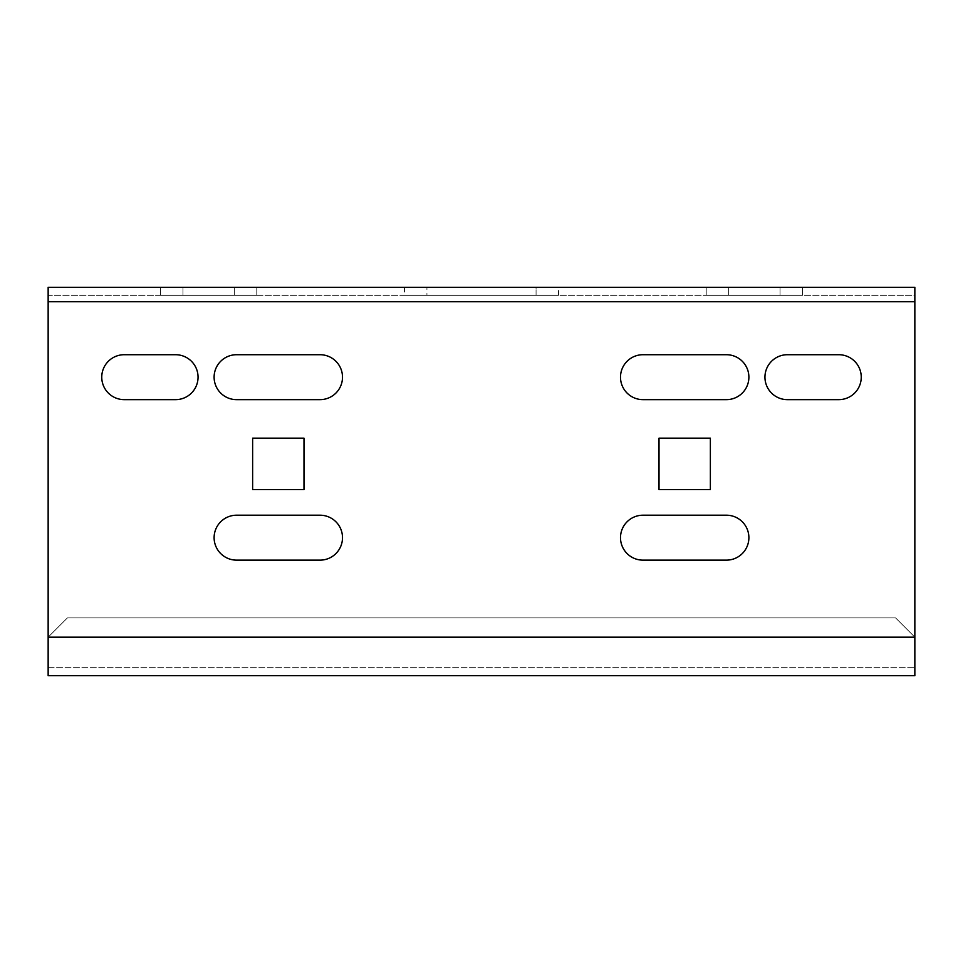 <?xml version="1.0" encoding="UTF-8"?>
<svg xmlns="http://www.w3.org/2000/svg" width="963" height="963" viewBox="0 0 963 963"><rect width="100%" height="100%" fill="white"/><g stroke="black" fill="none" stroke-linecap="round" stroke-linejoin="round"><path stroke-width="0.72" stroke-dasharray="4.82 3.61" d="M48.15 637.181L914.85 637.181L48.15 637.181L914.85 637.181L48.15 637.181L914.85 637.181L48.15 637.181L914.85 637.181L914.85 675.701L914.85 637.181L895.59 617.921L67.41 617.921L48.15 637.181L67.41 617.921L48.15 637.181L48.15 675.701L48.15 295.316L914.85 295.316L914.85 301.744L914.85 295.316L48.15 295.316L48.15 301.744L914.85 301.744L914.85 287.299L48.15 287.299L48.15 675.701L914.85 675.701L914.85 637.181L895.59 617.921L67.41 617.921L895.59 617.921L914.85 637.181L914.85 301.744L48.15 301.744L48.15 637.181L67.41 617.921L895.59 617.921L914.85 637.181L914.85 667.684L914.85 301.744L48.15 301.744M536.066 287.299L404.46 287.299L558.54 287.299L404.46 287.299L558.54 287.299L404.46 287.299L558.54 287.299L404.46 287.299L558.54 287.299L404.46 287.299L558.54 287.299L404.46 287.299L558.54 287.299L404.46 287.299L536.066 287.299L536.066 295.316L426.934 295.316L558.54 295.316L404.46 295.316L558.54 295.316L404.46 295.316L558.54 295.316L404.46 295.316L558.54 295.316L404.46 295.316L558.54 295.316L404.46 295.316L558.54 295.316L404.46 295.316L558.54 295.316L536.066 295.316L536.066 287.299M728.666 287.299L706.204 287.299L728.666 287.299L706.204 287.299L728.666 287.299L728.666 295.316L706.204 295.316L728.666 295.316L706.204 295.316L728.666 295.316L728.666 287.299L728.666 295.316L728.666 287.299L802.504 287.299L728.666 287.299M234.334 287.299L256.796 287.299L234.334 287.299L256.796 287.299L234.334 287.299L234.334 295.316L256.796 295.316L234.334 295.316L256.796 295.316L234.334 295.316L234.334 287.299L234.334 295.316L234.334 287.299L160.496 287.299L234.334 287.299M914.85 637.181L914.85 301.744M426.934 295.316L404.46 295.316L426.934 295.316L426.934 287.299L426.934 295.316M780.03 295.316L728.666 295.316L802.504 295.316L728.666 295.316L802.504 295.316L780.03 295.316L780.03 287.299L780.03 295.316M182.97 295.316L234.334 295.316L160.496 295.316L234.334 295.316L160.496 295.316L182.97 295.316L182.97 287.299L182.97 295.316M787.409 354.709L838.773 354.709L787.409 354.709A22.474 22.474 0 0 0 764.947 377.171A22.474 22.474 0 0 1 787.409 354.709L838.773 354.709A22.474 22.474 0 0 1 861.247 377.171A22.474 22.474 0 0 1 838.773 399.645L787.409 399.645A22.474 22.474 0 0 1 764.947 377.171A22.474 22.474 0 0 0 787.409 399.645L838.773 399.645L787.409 399.645M726.427 399.645L642.959 399.645A22.474 22.474 0 0 1 620.497 377.171A22.474 22.474 0 0 0 642.959 399.645L726.427 399.645A22.474 22.474 0 0 0 748.889 377.171A22.474 22.474 0 0 0 726.427 354.709L642.959 354.709A22.474 22.474 0 0 0 620.497 377.171A22.474 22.474 0 0 1 642.959 354.709L726.427 354.709A22.474 22.474 0 0 1 748.889 377.171A22.474 22.474 0 0 1 726.427 399.645L642.959 399.645M642.959 515.205L726.427 515.205L642.959 515.205A22.474 22.474 0 0 0 620.497 537.679A22.474 22.474 0 0 1 642.959 515.205L726.427 515.205A22.474 22.474 0 0 1 748.889 537.679A22.474 22.474 0 0 1 726.427 560.141L642.959 560.141A22.474 22.474 0 0 1 620.497 537.679A22.474 22.474 0 0 0 642.959 560.141L726.427 560.141L642.959 560.141M659.017 438.165L710.369 438.165L710.369 489.529L659.017 489.529L659.017 438.165L710.369 438.165L710.369 489.529L659.017 489.529L659.017 438.165M124.227 399.645L175.591 399.645A22.474 22.474 0 0 0 198.053 377.171A22.474 22.474 0 0 0 175.591 354.709L124.227 354.709A22.474 22.474 0 0 0 101.753 377.171A22.474 22.474 0 0 0 124.227 399.645L175.591 399.645A22.474 22.474 0 0 0 198.053 377.171A22.474 22.474 0 0 0 175.591 354.709L124.227 354.709A22.474 22.474 0 0 0 101.753 377.171A22.474 22.474 0 0 0 124.227 399.645L175.591 399.645M236.573 399.645L320.041 399.645A22.474 22.474 0 0 0 342.503 377.171A22.474 22.474 0 0 0 320.041 354.709L236.573 354.709A22.474 22.474 0 0 0 214.111 377.171A22.474 22.474 0 0 0 236.573 399.645L320.041 399.645A22.474 22.474 0 0 0 342.503 377.171A22.474 22.474 0 0 0 320.041 354.709L236.573 354.709A22.474 22.474 0 0 0 214.111 377.171A22.474 22.474 0 0 0 236.573 399.645L320.041 399.645M236.573 560.141L320.041 560.141A22.474 22.474 0 0 0 342.503 537.679A22.474 22.474 0 0 0 320.041 515.205L236.573 515.205A22.474 22.474 0 0 0 214.111 537.679A22.474 22.474 0 0 0 236.573 560.141L320.041 560.141A22.474 22.474 0 0 0 342.503 537.679A22.474 22.474 0 0 0 320.041 515.205L236.573 515.205A22.474 22.474 0 0 0 214.111 537.679A22.474 22.474 0 0 0 236.573 560.141L320.041 560.141M303.983 438.165L252.631 438.165L252.631 489.529L303.983 489.529L303.983 438.165L252.631 438.165L252.631 489.529L303.983 489.529L303.983 438.165M838.773 354.709A22.474 22.474 0 0 1 861.247 377.171A22.474 22.474 0 0 1 838.773 399.645M642.959 354.709L726.427 354.709M726.427 515.205A22.474 22.474 0 0 1 748.889 537.679A22.474 22.474 0 0 1 726.427 560.141M175.591 354.709L124.227 354.709M320.041 354.709L236.573 354.709M320.041 515.205L236.573 515.205M558.54 295.316L558.54 287.299M802.504 295.316L802.504 287.299L802.504 295.316M160.496 295.316L160.496 287.299L160.496 295.316M48.15 667.684L914.85 667.684L48.15 667.684M404.46 287.299L404.46 295.316M706.204 287.299L706.204 295.316L706.204 287.299M256.796 287.299L256.796 295.316L256.796 287.299"/><path stroke-width="1.44" d="M48.15 675.701L48.15 287.299L914.85 287.299L914.85 675.701L48.15 675.701M303.983 489.529L303.983 438.165L252.631 438.165L252.631 489.529L303.983 489.529L303.983 438.165L252.631 438.165L252.631 489.529L303.983 489.529M320.041 515.205A22.474 22.474 0 0 1 342.503 537.679A22.474 22.474 0 0 0 320.041 515.205L236.573 515.205A22.474 22.474 0 0 0 214.111 537.679A22.474 22.474 0 0 0 236.573 560.141L320.041 560.141A22.474 22.474 0 0 0 342.503 537.679A22.474 22.474 0 0 1 320.041 560.141M236.573 399.645A22.474 22.474 0 0 1 214.111 377.171A22.474 22.474 0 0 1 236.573 354.709L320.041 354.709A22.474 22.474 0 0 1 342.503 377.171A22.474 22.474 0 0 1 320.041 399.645L236.573 399.645A22.474 22.474 0 0 1 214.111 377.171A22.474 22.474 0 0 1 236.573 354.709M175.591 354.709A22.474 22.474 0 0 1 198.053 377.171A22.474 22.474 0 0 0 175.591 354.709L124.227 354.709A22.474 22.474 0 0 0 101.753 377.171A22.474 22.474 0 0 0 124.227 399.645L175.591 399.645A22.474 22.474 0 0 0 198.053 377.171A22.474 22.474 0 0 1 175.591 399.645M659.017 489.529L659.017 438.165L710.369 438.165L710.369 489.529L659.017 489.529L659.017 438.165L710.369 438.165L710.369 489.529L659.017 489.529M642.959 560.141A22.474 22.474 0 0 1 620.497 537.679A22.474 22.474 0 0 0 642.959 560.141L726.427 560.141A22.474 22.474 0 0 0 748.889 537.679A22.474 22.474 0 0 0 726.427 515.205L642.959 515.205A22.474 22.474 0 0 0 620.497 537.679A22.474 22.474 0 0 1 642.959 515.205M726.427 354.709A22.474 22.474 0 0 1 748.889 377.171A22.474 22.474 0 0 1 726.427 399.645L642.959 399.645A22.474 22.474 0 0 1 620.497 377.171A22.474 22.474 0 0 1 642.959 354.709L726.427 354.709A22.474 22.474 0 0 1 748.889 377.171A22.474 22.474 0 0 1 726.427 399.645M787.409 399.645A22.474 22.474 0 0 1 764.947 377.171A22.474 22.474 0 0 0 787.409 399.645L838.773 399.645A22.474 22.474 0 0 0 861.247 377.171A22.474 22.474 0 0 0 838.773 354.709L787.409 354.709A22.474 22.474 0 0 0 764.947 377.171A22.474 22.474 0 0 1 787.409 354.709M838.773 399.645A22.474 22.474 0 0 0 861.247 377.171A22.474 22.474 0 0 0 838.773 354.709M642.959 399.645A22.474 22.474 0 0 1 620.497 377.171A22.474 22.474 0 0 1 642.959 354.709M726.427 560.141A22.474 22.474 0 0 0 748.889 537.679A22.474 22.474 0 0 0 726.427 515.205M124.227 354.709A22.474 22.474 0 0 0 101.753 377.171A22.474 22.474 0 0 0 124.227 399.645M320.041 354.709A22.474 22.474 0 0 1 342.503 377.171A22.474 22.474 0 0 1 320.041 399.645M236.573 515.205A22.474 22.474 0 0 0 214.111 537.679A22.474 22.474 0 0 0 236.573 560.141M914.85 637.181L48.15 637.181M48.15 301.744L914.85 301.744"/></g></svg>
